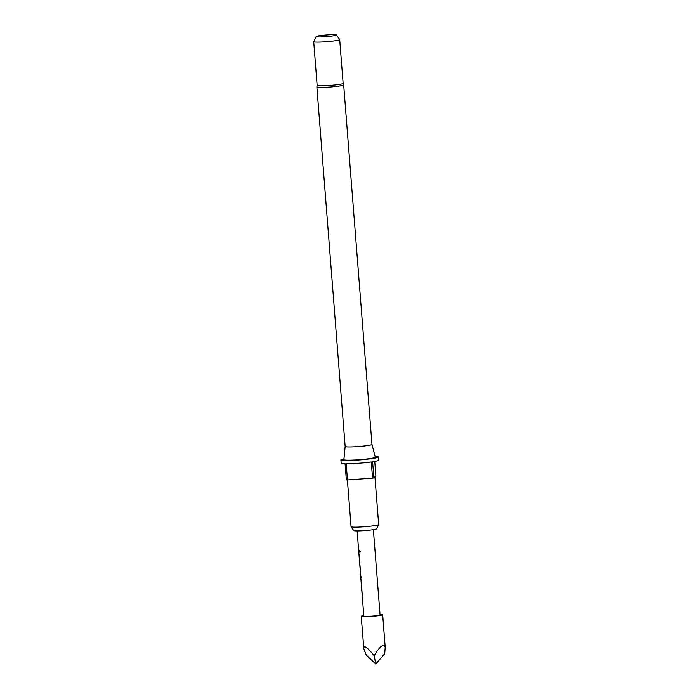 <?xml version="1.0" encoding="UTF-8"?>
<svg xmlns="http://www.w3.org/2000/svg" width="699" height="699" viewBox="0 0 699 699"><rect width="100%" height="100%" fill="white"/><g stroke="black" fill="none" stroke-linecap="round" stroke-linejoin="round"><path stroke-width="1.05" d="M359.67 550.279L359.924 552.367M359.269 551.293L359.854 552.385L360.291 551.362L359.583 550.279L359.417 551.275M361.741 587.632L361.829 588.715A7.986 0.638 175.5 0 1 361.829 588.715L362.126 594.473A8.143 0.655 175.5 0 1 362.117 594.456A8.143 0.655 175.5 0 1 362.117 594.43M361.068 577.758A7.986 0.638 175.5 0 1 360.955 577.671L360.833 576.098M361.654 585.185A7.986 0.638 175.5 0 1 361.54 585.089L361.418 583.516M360.081 566.452L359.915 566.461A8.143 0.655 175.5 0 1 359.915 566.443L360.369 572.184A8.143 0.655 175.5 0 1 360.361 572.166L360.081 566.452A7.986 0.638 175.5 0 1 360.072 566.426L360.002 565.526M359.225 555.583L359.513 561.323L359.225 555.583A7.986 0.638 175.5 0 1 359.216 555.565L359.129 554.473M359.041 552.027A7.986 0.638 175.5 0 1 358.937 551.939L358.805 550.366M380.02 614.272A10.756 0.856 175.5 0 1 382.668 614.631A10.756 0.856 175.5 0 1 382.633 614.709A10.756 0.856 175.5 0 1 371.553 616.369A10.756 0.856 175.5 0 1 361.226 616.317A10.756 0.856 175.5 0 1 361.252 616.238A10.756 0.856 175.5 0 1 363.777 615.557M384.721 653.67L385.193 647.257C383.637 643.298 379.968 646.121 374.183 655.723C367.08 647.047 363.62 644.731 363.821 648.786L366.206 654.998L375.765 664.05L384.721 653.67M382.668 614.631L385.193 647.257M373.362 529.659L380.064 614.832A8.143 0.655 175.5 0 1 380.038 614.893A8.143 0.655 175.5 0 1 371.65 616.151A8.143 0.655 175.5 0 1 363.821 616.116L362.248 596.151A8.143 0.655 175.5 0 1 362.274 596.098A8.143 0.655 175.5 0 1 362.344 596.046M360.693 574.08L360.527 574.089A8.143 0.655 175.5 0 1 360.509 574.054L360.658 575.976A8.143 0.655 175.5 0 0 360.937 576.125L361.077 577.82A8.143 0.655 175.5 0 1 360.798 577.68L361.243 583.403A8.143 0.655 175.5 0 0 361.523 583.551L361.654 585.246A8.143 0.655 175.5 0 1 361.383 585.107A8.143 0.655 175.5 0 1 361.409 585.046A8.143 0.655 175.5 0 1 361.532 584.958M360.369 572.14A8.143 0.655 175.5 0 0 360.361 572.166L359.915 566.443A8.143 0.655 175.5 0 1 359.941 566.382A8.143 0.655 175.5 0 1 360.064 566.304M357.119 530.943L358.639 550.253A8.143 0.655 175.5 0 0 358.91 550.393L359.05 552.096A8.143 0.655 175.5 0 1 358.77 551.948A8.143 0.655 175.5 0 1 358.797 551.895A8.143 0.655 175.5 0 1 358.919 551.808M359.513 561.323A8.143 0.655 175.5 0 1 359.504 561.297A8.143 0.655 175.5 0 1 359.513 561.28L359.059 555.574M359.662 563.036L358.937 553.914A8.143 0.655 175.5 0 1 358.919 553.879L358.77 551.948M360.535 574.089L359.81 564.967A8.143 0.655 175.5 0 1 359.793 564.932L359.644 563.001M362.432 596.177L361.549 587.073A8.143 0.655 175.5 0 1 361.532 587.029L361.383 585.107M361.671 588.75L362.126 594.473L361.663 588.733M343.122 83.295L343.672 84.876A13.447 1.075 175.5 0 1 343.628 84.972A13.447 1.075 175.5 0 1 329.779 87.052A13.447 1.075 175.5 0 1 316.865 86.991L317.154 85.339A13.036 1.04 -4.5 0 0 317.145 85.392A13.036 1.04 -4.5 0 0 329.666 85.444A13.036 1.04 -4.5 0 0 343.095 83.434A13.036 1.04 -4.5 0 0 343.139 83.338L339.697 39.625A13.036 1.04 175.5 0 1 339.662 39.712A13.036 1.04 175.5 0 1 326.223 41.73A13.036 1.04 175.5 0 1 313.711 41.669A13.036 1.04 175.5 0 1 313.72 41.617A13.036 1.04 175.5 0 1 313.746 41.573M371.964 444.381A13.447 1.075 175.5 0 1 371.964 444.398A13.447 1.075 175.5 0 1 371.92 444.494A13.447 1.075 175.5 0 1 358.071 446.565A13.447 1.075 175.5 0 1 345.157 446.512A13.447 1.075 175.5 0 1 345.157 446.495L343.891 459.627A15.745 1.258 175.5 0 0 358.893 459.724A15.745 1.258 175.5 0 0 375.223 457.286A15.745 1.258 175.5 0 0 375.276 457.155L371.964 444.389L343.672 84.876M376.656 528.759A11.499 0.917 175.5 0 1 376.639 528.794A11.499 0.917 175.5 0 1 376.612 528.837A11.499 0.917 175.5 0 1 365.035 530.585A11.499 0.917 175.5 0 1 353.738 530.593L351.081 526.74A13.849 1.11 -4.5 0 0 364.686 526.731A13.849 1.11 -4.5 0 0 378.631 524.617A13.849 1.11 -4.5 0 0 378.666 524.573A13.849 1.11 -4.5 0 0 378.675 524.521L374.926 476.797M375.066 456.36A18.742 1.494 175.5 0 1 378.264 456.936A18.742 1.494 175.5 0 1 378.203 457.067A18.742 1.494 175.5 0 1 358.902 459.959A18.742 1.494 175.5 0 1 340.902 459.881A18.742 1.494 175.5 0 1 340.963 459.741A18.742 1.494 175.5 0 1 343.969 458.806M374.743 461.384L375.879 475.766L373.878 477.933L372.602 461.742A18.742 1.494 -4.5 0 0 378.456 460.309A18.742 1.494 -4.5 0 0 378.517 460.178L378.264 456.936M336.49 34.95A10.214 0.813 175.5 0 1 336.472 35.064A10.214 0.813 175.5 0 1 325.717 36.654A10.214 0.813 175.5 0 1 316.149 36.549A10.214 0.813 175.5 0 1 316.166 36.514A10.214 0.813 175.5 0 1 326.459 34.959A10.214 0.813 175.5 0 1 336.49 34.95L339.679 39.572A13.036 1.04 175.5 0 1 339.697 39.625M373.878 477.933A18.742 1.494 175.5 0 1 372.558 478.133L347.473 479.933A18.742 1.494 175.5 0 1 346.346 479.916L345.07 463.717A18.742 1.494 -4.5 0 1 341.156 463.114L340.902 459.881M372.558 478.133L371.283 461.934A18.742 1.494 -4.5 0 1 346.197 463.743L347.473 479.933M347.386 479.933L351.064 526.697A13.849 1.11 -4.5 0 0 351.081 526.74M361.226 616.317L363.821 648.786M374.183 655.723L375.765 664.05M362.283 594.465L362.388 595.793M360.527 572.175L360.649 573.687M359.67 561.306L359.775 562.634M376.639 528.794L378.666 524.573M316.149 36.549L313.72 41.617M313.711 41.669L317.145 85.392M316.865 86.991L345.157 446.512"/></g></svg>
